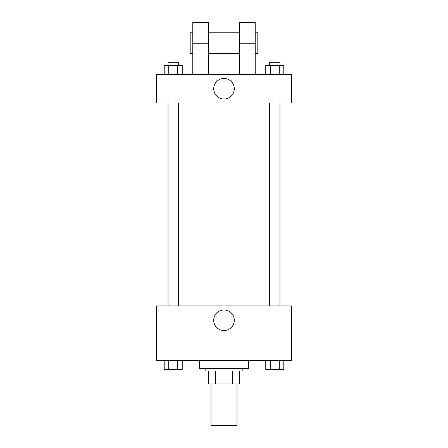 <?xml version="1.0" encoding="UTF-8"?>
<svg xmlns="http://www.w3.org/2000/svg" width="448" height="448" viewBox="0 0 448 448"><rect width="100%" height="100%" fill="white"/><g stroke="black" fill="none" stroke-linecap="round" stroke-linejoin="round"><path stroke-width="0.67" d="M210.991 383.981L210.991 425.6L237.009 425.6L237.009 383.981M232.389 370.972L232.389 383.981L208.393 383.981L208.393 370.972M232.389 383.981L239.607 383.981L239.607 370.972L239.607 383.981M242.211 368.374L242.211 370.972L205.789 370.972L205.789 368.374M215.611 370.972L215.611 383.981M199.287 360.567L199.287 368.374L248.713 368.374L248.713 360.567M291.631 360.567L156.369 360.567L156.369 305.939L291.631 305.939L291.631 360.567M234.287 320.247A10.287 10.287 0 0 1 218.854 329.157A10.287 10.287 0 0 1 218.854 311.338A10.287 10.287 0 0 1 234.287 320.247M289.033 103.04L289.033 305.939M269.573 305.939L269.573 103.04M178.427 103.04L178.427 305.939M291.631 103.04L156.369 103.04L156.369 74.424L291.631 74.424L291.631 103.04L156.369 103.04M283.786 360.567L283.786 369.673L265.765 369.673L265.765 360.567M279.283 360.567L279.283 369.673M270.273 360.567L270.273 369.673M279.978 369.673L269.573 369.695M182.235 360.567L182.235 369.673L164.214 369.673L164.214 360.567M177.727 360.567L177.727 369.673M168.717 360.567L168.717 369.673M178.427 369.673L168.022 369.695M283.786 74.424L283.786 65.324L265.765 65.324L265.765 74.424M279.283 65.324L279.283 74.424M270.273 65.324L270.273 74.424M269.573 65.324L269.573 62.72L279.978 62.72L279.978 65.324M182.235 74.424L182.235 65.324L164.214 65.324L164.214 74.424M177.727 65.324L177.727 74.424M168.717 65.324L168.717 74.424M168.022 65.324L168.022 62.72L178.427 62.72L178.427 65.324M213.713 88.732A10.287 10.287 0 0 1 229.146 79.822A10.287 10.287 0 0 1 229.146 97.642A10.287 10.287 0 0 1 213.713 88.732M239.607 74.424L239.607 43.21L255.214 43.21L255.214 22.4L239.607 22.4L239.607 43.21M239.607 32.805L208.393 32.805M192.786 74.424L192.786 43.21L208.393 43.21L208.393 74.424M208.393 43.21L208.393 22.4L192.786 22.4L192.786 43.21M255.214 74.424L255.214 43.21M255.214 53.614L257.818 53.614L257.818 32.805L255.214 32.805M192.786 32.805L190.182 32.805L190.182 53.614L192.786 53.614M158.967 103.04L158.967 305.939M279.978 305.939L279.978 103.04M168.022 103.04L168.022 305.939M239.607 53.614L208.393 53.614"/></g></svg>
